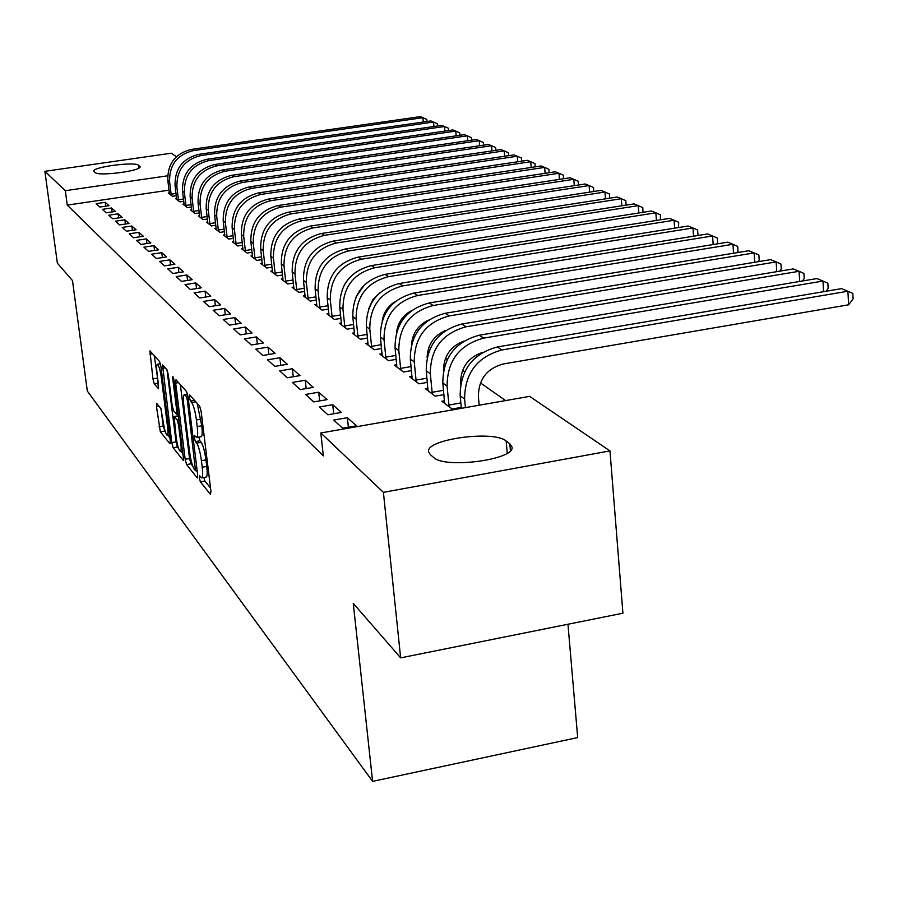 <?xml version="1.0" encoding="UTF-8"?>
<svg xmlns="http://www.w3.org/2000/svg" width="898" height="898" viewBox="0 0 898 898"><rect width="100%" height="100%" fill="white"/><g stroke="black" fill="none" stroke-linecap="round" stroke-linejoin="round"><path stroke-width="1.35" d="M199.345 477.983L200.366 481.811L210.491 494.461L210.929 491.296L201.163 411.61L199.648 406.076L189.635 394.952L189.366 397.298L190.398 401.08L191.667 402.506C193.586 405.391 195.158 411.205 196.404 419.961L197.212 426.55C197.975 433.408 197.762 437.057 196.606 437.483L194.507 435.44L194.372 437.809L195.405 441.614L196.684 443.141C198.604 446.138 200.187 451.986 201.41 460.685L202.218 467.218C202.97 473.931 202.768 477.489 201.623 477.871L199.468 475.671L199.345 477.983M203.868 477.478L204.856 481.014L210.525 488.029M198.885 437.09L199.917 440.828L201.208 442.355L196.684 443.141M156.746 403.449L156.454 406.513L160.338 431.781L169.991 443.837L170.306 440.795L160.944 366.631L159.597 361.568L149.91 350.882L152.941 378.9L154.254 383.873L158.475 388.711L157.027 373.085C156.398 367.619 156.51 364.678 157.363 364.274C158.845 365.363 160.192 369.965 161.404 378.069L167.556 426.786C168.162 432.118 168.049 434.958 167.208 435.306C165.715 434.127 164.368 429.491 163.155 421.398L160.809 408.343L156.746 403.449M169.015 190.152L67.26 205.126L323.336 455.87L320.811 432.982L529.607 396.366L609.966 450.897L383.401 492.34L320.811 432.982M67.26 205.126L65.33 190.702L44.9 171.327L171.271 153.21L176.401 156.69M609.966 450.897L622.92 613.199L400.654 657.864L353.262 603.377L372.614 781.372L87.319 391.045L72.491 280.58L57.36 263.181L44.9 171.327M400.654 657.864L383.401 492.34M185.179 459.282L186.582 464.58L197.279 477.949L197.672 474.817L188.03 396.927L186.582 391.55L176.008 379.798L175.66 383.098L185.179 459.282L189.545 458.508L190.971 463.806L192.688 465.95M183.282 460.45L173.134 447.765L171.776 442.613L162.538 364.914L166.949 369.729L168.33 374.893L172.169 405.514L173.55 410.712L176.625 414.225L176.783 410.914L172.753 378.754L172.865 376.374L173.976 380.112L183.663 460.382M372.614 781.372L577.683 737.572L567.963 624.245M111.577 207.977L102.383 209.335L106.211 212.826L115.483 211.457L111.577 207.977L112.093 211.95M433.947 126.495L433.532 122.038L430.838 120.938L198.997 154.299C182.653 158.351 174.672 168.835 175.054 185.729L176.592 198.346L175.447 198.514L179.881 201.882L183.731 201.309M124.867 219.797L115.415 221.211L119.479 224.915L129.009 223.479L124.867 219.797L125.406 224.017M191.734 209.795L190.511 209.975L195.214 213.544L199.289 212.938M138.965 232.335L129.245 233.806L133.555 237.734L143.366 236.253L138.965 232.335L139.538 236.825M207.775 221.941L206.484 222.132L211.468 225.926L215.812 225.263M153.94 245.659L143.927 247.186L148.518 251.373L158.62 249.824L153.94 245.659L154.546 250.441M224.826 234.827L223.456 235.04L228.754 239.07L233.379 238.363M169.89 259.836L159.563 261.43L164.457 265.887L174.874 264.27L169.89 259.836L170.519 264.955M242.965 248.555L241.506 248.78L247.141 253.068L252.091 252.304M186.896 274.968L176.244 276.629L181.475 281.388L192.217 279.705L186.896 274.968L187.559 280.434M262.317 263.181L260.746 263.417L266.773 268.008L272.06 267.177M205.07 291.143L194.08 292.883L199.67 297.979L210.772 296.205L205.07 291.143L205.777 297.002M282.982 278.807L281.31 279.065L287.753 283.97L293.421 283.072M224.556 308.463L213.185 310.293L219.191 315.759L230.674 313.907L224.556 308.463L225.297 314.771M305.129 295.532L303.333 295.824L310.237 301.088L316.343 300.1M245.48 327.074L233.716 328.994L240.181 334.875L252.057 332.934L245.48 327.074L246.265 333.876M328.904 313.492L326.962 313.806L334.404 319.464L340.971 318.386M268.008 347.122L255.829 349.131L262.8 355.485L275.114 353.43L268.008 347.122L268.85 354.474M354.497 332.821L352.409 333.169L360.424 339.264L367.529 338.086M292.344 368.764L279.705 370.885L287.248 377.755L300.033 375.6L292.344 368.764L293.242 376.745M382.133 353.677L379.865 354.059L388.531 360.659L396.243 359.346M318.711 392.213L305.578 394.458L313.772 401.922L327.052 399.632L318.711 392.213L319.666 400.912M412.047 376.251L409.578 376.677L418.984 383.828L427.381 382.391M347.369 417.705L333.708 420.084L342.632 428.211L356.461 425.798L347.369 417.705L348.39 427.212M444.555 400.777L441.861 401.238L452.098 409.028L461.28 407.423M505.596 400.575L480.43 382.885M464.693 371.828L462.571 370.335M447.226 359.559L445.464 358.313M430.512 347.807L429.087 346.808M414.494 336.548L413.372 335.751M399.116 325.738L398.285 325.155M384.366 315.378L383.783 314.962M427.964 388.25L425.383 388.699L435.193 396.164L443.96 394.637M332.731 404.695L319.34 406.996L327.893 414.786L341.442 412.429L332.731 404.695L333.719 413.776M396.793 364.734L394.424 365.138L403.449 372.008L411.486 370.638M305.253 380.247L292.378 382.436L300.235 389.586L313.256 387.375L305.253 380.247L306.184 388.576M368.045 343.047L365.868 343.406L374.197 349.749L381.594 348.514M279.94 357.73L267.537 359.795L274.777 366.395L287.326 364.296L279.94 357.73L280.805 365.385M341.464 322.977L339.444 323.302L347.167 329.173L353.992 328.051M256.525 336.907L244.559 338.872L251.272 344.978L263.361 342.991L256.525 336.907L257.344 343.979M316.803 304.355L314.929 304.658L322.101 310.102L328.432 309.08M234.827 317.6L223.265 319.475L229.495 325.143L241.169 323.246L234.827 317.6L235.59 324.144M293.871 287.023L292.131 287.304L298.798 292.378L304.68 291.435M214.644 299.651L203.464 301.436L209.256 306.712L220.549 304.905L214.644 299.651L215.374 305.735M272.476 270.859L270.859 271.117L277.089 275.854L282.556 274.99M195.831 282.915L185.01 284.621L190.421 289.538L201.332 287.82L195.831 282.915L196.516 288.572M252.484 255.739L250.969 255.975L256.794 260.42L261.902 259.623M178.253 267.278L167.769 268.906L172.82 273.508L183.405 271.858L178.253 267.278L178.904 272.565M233.749 241.584L232.335 241.798L237.802 245.962L242.583 245.221M161.786 252.641L151.627 254.201L156.353 258.512L166.613 256.929L161.786 252.641L162.403 257.58M216.171 228.283L214.847 228.485L219.976 232.391L224.455 231.718M146.34 238.89L136.474 240.395L140.919 244.447L150.875 242.931L146.34 238.89L146.924 243.526M199.637 215.778L198.379 215.969L203.217 219.64L207.427 219.011M131.815 225.97L122.229 227.418L126.405 231.224L136.081 229.765L131.815 225.97L132.365 230.326M444.903 131.108L444.476 126.506L441.704 125.383L206.787 159.328C190.23 163.458 182.126 174.077 182.496 191.218L184.056 204.003L182.878 204.16L187.435 207.629L191.397 207.045M118.132 213.803L108.804 215.194L112.744 218.786L122.15 217.383L118.132 213.803L118.648 217.9M423.295 122.027L422.879 117.694L420.264 116.628L191.42 149.405C175.301 153.401 167.432 163.728 167.814 180.397L169.34 192.846L168.229 193.025L172.539 196.303L176.277 195.742M105.212 202.319L96.142 203.655L99.869 207.045L109.006 205.698L105.212 202.319L105.717 206.181M94.11 171.675L93.796 171.08C92.921 166.905 134.846 161.483 138.561 165.266L140.11 166.781C141.278 170.957 98.41 176.491 95.166 172.562L94.11 171.675M167.634 175.806L65.33 190.702M509.795 443.747L511.961 446.946C515.867 459.495 444.858 469.093 433.655 457.464L430.31 454.646L428.537 451.694C425.663 439.279 493.687 429.985 506.146 441.019L509.795 443.747L510.423 450.673M201.792 477.837L206.125 477.074C207.281 476.681 207.494 473.134 206.753 466.41L202.218 467.218M201.208 442.355C203.139 445.352 204.722 451.189 205.956 459.877L206.753 466.41M196.763 437.461L201.13 436.697C202.308 436.26 202.521 432.623 201.769 425.764L197.212 426.55M197.156 403.303L201.769 425.764M180.363 384.636L189.545 458.508M196.494 470.653L197.279 471.63M195.517 470.687L187.345 400.284L186.324 396.523L184.393 394.671C183.259 395.154 183.069 398.791 183.832 405.593L189.579 451.817C190.78 460.281 192.318 466.017 194.192 469.037L195.517 470.687M183.248 454.253L180.891 451.335M178.635 448.54L177.4 447.013L173.134 447.765M166.983 369.774L176.042 441.872L177.4 447.013M176.131 437.101C177.377 445.419 178.792 450.19 180.363 451.425C181.25 451.088 181.385 448.203 180.767 442.759L178.579 425.237L177.175 419.995L174.1 416.436L176.131 437.101M174.1 416.436L178.264 415.886M154.276 355.653L158.273 382.885M161 408.646L163.2 426.067L165.468 432.241M167.847 435.193L169.924 437.753M479.184 405.211L478.387 396.658C478.488 379.427 486.783 368.539 503.273 363.971L848.632 304.792L847.903 291.221L502.004 349.962C477.208 356.787 464.749 373.153 464.625 399.06L465.433 407.625M848.632 304.792L853.1 298.81L852.808 293.388L841.572 288.64L497.346 346.954C472.674 353.733 460.281 370.01 460.169 395.782L461.37 408.332M460.629 384.243L460.595 383.828C460.461 368.023 467.847 357.516 482.754 352.308M823.578 291.682L822.983 281.052L816.922 278.571L479.206 335.235C455.028 341.846 442.905 357.774 442.837 383.008L444.611 403.325M449.303 406.906L448.921 405.032L460.854 402.944M826.07 291.266L828.158 288.505L827.855 283.196L822.983 281.052L483.674 338.119C459.372 344.776 447.182 360.783 447.103 386.151L448.921 405.032M799.691 281.467L799.085 271.297L793.271 268.917L461.841 324.021C438.134 330.464 426.269 346.056 426.247 370.784L428.009 390.697M432.51 394.121L432.14 392.291L443.545 390.316M802.408 281.007L804.226 278.627L803.923 273.43L799.085 271.297L466.118 326.782C442.287 333.27 430.366 348.94 430.322 373.793L432.14 392.291M443.477 370.605C443.657 356.147 450.482 346.291 463.952 341.049M776.748 271.656L776.153 261.924L770.563 259.645L445.195 313.279C421.948 319.553 410.319 334.819 410.33 359.065L412.103 378.597M416.414 381.875L416.055 380.079L426.977 378.215M779.7 271.174L781.271 269.153L780.957 264.046L776.153 261.924L449.292 315.916C425.933 322.247 414.247 337.581 414.247 361.95L416.055 380.079M427.1 357.46C427.717 344.518 433.981 335.47 445.891 330.329M754.724 262.261L754.129 252.933L748.752 250.744L429.222 302.963C406.412 309.092 395.03 324.043 395.075 347.818L396.837 366.979M400.979 370.133L400.631 368.371L411.082 366.597M757.867 261.745L759.203 260.038L758.889 255.032L754.129 252.933L433.162 305.5C410.24 311.673 398.791 326.704 398.824 350.59L400.631 368.371M411.452 344.765C412.463 333.326 418.142 325.121 428.492 320.148M733.543 253.225L732.959 244.29L727.784 242.179L413.888 293.062C391.506 299.045 380.348 313.705 380.415 337.031L382.189 355.833M386.162 358.852L385.814 357.135L395.85 355.44M736.888 252.686L737.999 251.283L737.673 246.366L732.959 244.29L417.671 295.498C395.176 301.526 383.962 316.253 384.03 339.68L385.814 357.135M396.512 332.462C397.836 322.55 402.91 315.232 411.722 310.506M713.158 244.548L712.585 235.972L707.613 233.94L399.161 283.543C377.171 289.392 366.238 303.76 366.339 326.648L368.101 345.113M371.918 348.02L371.581 346.336L381.212 344.72M716.694 243.975L717.592 242.864L717.266 238.026L712.585 235.972L402.787 285.89C380.707 291.771 369.707 306.218 369.808 329.207L371.581 346.336M382.267 320.496C383.828 312.145 388.239 305.78 395.502 301.38M693.548 236.208L692.975 227.969L688.182 226.015L384.995 274.395C363.398 280.12 352.667 294.207 352.802 316.68L354.553 334.808M358.235 337.603L357.898 335.953L367.147 334.415M697.241 235.613L697.937 234.748L697.611 230L692.975 227.969L388.486 276.651C366.788 282.399 356.012 296.565 356.136 319.138L357.898 335.953M368.73 308.766L372.737 299.752L379.764 292.827M674.645 228.171L674.072 220.246L669.459 218.371L371.357 265.595C350.141 271.185 339.612 285.014 339.77 307.071L341.521 324.885M345.056 327.579L344.731 325.952L353.621 324.492M678.495 227.553L678.675 222.266L674.072 220.246L374.713 267.761C353.408 273.385 342.823 287.281 342.98 309.44L344.731 325.952M355.934 297.148L364.375 284.947M656.416 220.437L655.866 212.815L651.409 210.996L358.223 257.109C337.367 262.586 327.04 276.157 327.209 297.833L328.96 315.321M332.372 317.926L332.058 316.332L340.6 314.94M660.423 219.797L660.423 214.813L655.866 212.815L361.456 259.208C340.522 264.708 330.138 278.335 330.307 300.112L332.058 316.332M344.181 285.137L348.996 278.167M638.837 212.972L638.287 205.642L633.988 203.88L345.562 248.937C325.065 254.291 314.917 267.615 315.119 288.92L316.859 306.117M320.148 308.62L319.834 307.06L328.062 305.724M642.979 212.321L642.811 207.618L638.287 205.642L348.682 250.957C328.107 256.334 317.903 269.726 318.105 291.12L319.834 307.06M621.865 205.777L621.326 198.716L617.173 197.021L333.36 241.057C313.2 246.299 303.232 259.387 303.457 280.322L305.185 297.238M308.362 299.651L308.059 298.114L315.984 296.845M626.142 205.114L625.805 200.681L621.326 198.716L336.368 242.999C316.13 248.275 306.117 261.419 306.33 282.443L308.059 298.114M605.465 198.84L604.938 192.026L600.93 190.387L321.574 233.458C301.75 238.587 291.962 251.451 292.198 272.027L293.915 288.662M296.98 290.997L296.688 289.493L304.332 288.269M609.708 198.177L609.383 193.968L604.938 192.026L324.481 235.332C304.579 240.496 294.746 253.404 294.971 274.081L296.688 289.493M589.627 192.127L589.099 185.56L585.227 183.978L310.203 226.105C290.705 231.145 281.074 243.785 281.321 264.023L283.038 280.389M286.002 282.634L285.71 281.153L293.085 279.985M593.825 191.476L593.499 187.48L589.099 185.56L313.009 227.924C293.433 232.975 283.757 245.67 284.004 265.999L285.71 281.153M574.305 185.65L573.788 179.308L570.039 177.77L299.214 219.011C280.019 223.95 270.556 236.365 270.826 256.289L272.532 272.386M275.383 274.564L275.102 273.104L282.219 271.982M578.458 185.01L578.155 181.216L573.788 179.308L301.93 220.762C282.657 225.724 273.149 238.195 273.419 258.197L275.102 273.104M559.476 179.376L558.971 173.258L555.334 171.776L288.584 212.153C269.692 216.99 260.386 229.203 260.667 248.802L262.362 264.652M265.135 266.751L264.854 265.325L271.724 264.248M563.585 178.758L563.293 175.144L558.971 173.258L291.21 213.847C272.24 218.708 262.901 230.977 263.181 250.654L264.854 265.325M545.12 173.314L544.626 167.398L541.112 165.962L278.313 205.519C259.713 210.267 250.553 222.277 250.845 241.573L252.54 257.176M255.212 259.208L254.931 257.805L261.576 256.772M549.194 172.697L548.903 169.273L544.626 167.398L280.849 207.157C262.171 211.928 252.989 223.995 253.27 243.358L254.931 257.805M531.223 167.455L530.729 161.719L527.328 160.338L268.367 199.087C250.048 203.756 241.034 215.576 241.338 234.569L243.021 249.925M245.614 251.9L245.345 250.52L251.766 249.521M535.253 166.848L534.972 163.582L530.729 161.719L270.814 200.681C252.428 205.361 243.392 217.237 243.695 236.297L245.345 250.52M517.742 161.763L517.259 156.23L513.959 154.883L258.725 192.868C240.686 197.448 231.819 209.088 232.133 227.789L233.806 242.92M236.309 244.828L236.051 243.47L242.269 242.516M521.738 161.169L521.469 158.059L517.259 156.23L261.105 194.406C242.999 199.008 234.097 210.693 234.412 229.461L236.051 243.47M504.676 156.263L504.205 150.898L501.005 149.584L249.397 186.851C231.617 191.341 222.895 202.791 223.22 221.211L224.87 236.129M227.306 237.97L227.048 236.634L233.065 235.714M508.638 155.668L508.38 152.716L504.205 150.898L251.709 188.333C233.862 192.846 225.095 204.351 225.42 222.839L227.048 236.634M492.014 150.92L491.543 145.723L488.433 144.455L240.35 181.003C222.827 185.415 214.24 196.696 214.577 214.847L216.216 229.54M218.573 231.336L218.326 230.011L224.152 229.125M495.921 150.336L495.674 147.53L491.543 145.723L242.583 182.451C225.005 186.885 216.373 198.211 216.71 216.418L218.326 230.011M479.712 145.745L479.251 140.705L476.243 139.482L231.583 175.346C214.308 179.679 205.844 190.791 206.192 208.673L207.831 223.153M210.11 224.893L209.863 223.591L215.509 222.738M483.595 145.173L483.349 142.49L479.251 140.705L233.749 176.738C216.418 181.093 207.921 192.251 208.269 210.199L209.863 223.591M467.768 140.717L467.319 135.834L464.401 134.644L223.074 169.845C206.046 174.111 197.706 185.055 198.054 202.679L199.682 216.957M201.904 218.641L201.657 217.361L207.135 216.541M471.618 140.155L471.383 137.607L467.319 135.834L225.174 171.204C208.089 175.48 199.715 186.47 200.074 204.16L201.657 217.361M456.173 135.845L455.735 131.108L452.895 129.941L214.813 164.514C198.02 168.701 189.804 179.488 190.163 196.864L191.779 210.94M193.934 212.579L193.687 211.322L199.008 210.525M459.978 135.284L459.754 132.859L455.735 131.108L216.856 165.827C200.007 170.036 191.757 180.857 192.116 198.301L193.687 211.322M184.056 204.003L184.101 205.092M186.189 206.686L185.953 205.451L191.106 204.677M448.674 130.558L448.461 128.246L444.476 126.506L208.774 160.607C192.15 164.749 184.023 175.413 184.393 192.61L185.953 205.451M176.592 198.346L176.637 199.423M178.68 200.972L178.444 199.749L183.45 199.008M437.685 125.956L437.472 123.756L433.532 122.038L200.916 155.545C184.528 159.619 176.524 170.126 176.895 187.087L178.444 199.749M169.34 192.846L169.396 193.901M171.372 195.405L171.136 194.204L175.997 193.485M426.999 121.488L426.797 119.4L422.879 117.694L193.294 150.617C177.119 154.624 169.228 164.985 169.599 181.71L171.136 194.204M204.856 481.014L200.366 481.811M194.518 400.385L190.398 401.08M199.917 440.828L195.405 441.614M205.956 459.877L201.41 460.685M200.961 419.175L196.404 419.961M195.809 401.81L191.667 402.506M178.534 382.615L175.66 383.098M190.971 463.806L186.582 464.58M196.864 468.307L195.798 468.498M188.423 400.104L187.345 400.284M187.94 396.254L186.324 396.523M187.637 394.604L185.01 395.041M176.042 441.872L171.776 442.613M165.198 367.787L162.392 368.259M177.804 410.745L176.783 410.914M173.718 378.586L172.753 378.754M181.789 442.579L180.767 442.759M179.589 425.057L178.579 425.237M178.927 419.692L177.175 419.995M178.444 415.853L174.291 416.56M168.521 426.617L167.556 426.786M162.37 377.901L161.404 378.069M158.306 383.188L154.254 383.873M157.139 378.193L152.941 378.9M152.537 353.711L149.798 354.16M164.514 431.062L160.338 431.781M163.2 426.067L159.036 426.774M158.946 406.098L156.454 406.513M506.146 441.019L507.258 453.187M138.561 165.266L138.909 168.083M139.718 166.141L139.875 167.331M464.625 399.06L460.169 395.782M502.004 349.962L497.346 346.954M447.103 386.151L442.837 383.008M483.674 338.119L479.206 335.235M430.322 373.793L426.247 370.784M466.118 326.782L461.841 324.021M414.247 361.95L410.33 359.065M449.292 315.916L445.195 313.279M398.824 350.59L395.075 347.818M433.162 305.5L429.222 302.963M384.03 339.68L380.415 337.031M417.671 295.498L413.888 293.062M369.808 329.207L366.339 326.648M402.787 285.89L399.161 283.543M356.136 319.138L352.802 316.68M388.486 276.651L384.995 274.395M342.98 309.44L339.77 307.071M374.713 267.761L371.357 265.595M330.307 300.112L327.209 297.833M361.456 259.208L358.223 257.109M318.105 291.12L315.119 288.92M348.682 250.957L345.562 248.937M306.33 282.443L303.457 280.322M336.368 242.999L333.36 241.057M294.971 274.081L292.198 272.027M324.481 235.332L321.574 233.458M284.004 265.999L281.321 264.023M313.009 227.924L310.203 226.105M273.419 258.197L270.826 256.289M301.93 220.762L299.214 219.011M263.181 250.654L260.667 248.802M291.21 213.847L288.584 212.153M253.27 243.358L250.845 241.573M280.849 207.157L278.313 205.519M243.695 236.297L241.338 234.569M270.814 200.681L268.367 199.087M234.412 229.461L232.133 227.789M261.105 194.406L258.725 192.868M225.42 222.839L223.22 221.211M251.709 188.333L249.397 186.851M216.71 216.418L214.577 214.847M242.583 182.451L240.35 181.003M208.269 210.199L206.192 208.673M233.749 176.738L231.583 175.346M200.074 204.16L198.054 202.679M225.174 171.204L223.074 169.845M192.116 198.301L190.163 196.864M216.856 165.827L214.813 164.514M184.393 192.61L182.496 191.218M208.774 160.607L206.787 159.328M176.895 187.087L175.054 185.729M200.916 155.545L198.997 154.299M169.599 181.71L167.814 180.397M193.294 150.617L191.42 149.405M197.145 470.541L195.708 470.788M187.536 394.132L184.393 394.671M178.208 413.967L176.67 414.225M182.833 450.998L180.487 451.402M169.565 434.89L167.32 435.283M160.416 363.769L157.363 364.274"/></g></svg>
